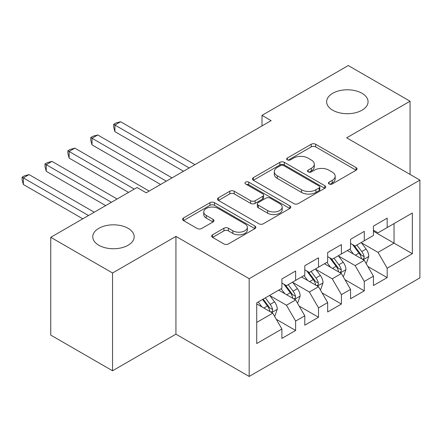 <?xml version="1.0" encoding="UTF-8"?>
<svg xmlns="http://www.w3.org/2000/svg" width="442" height="442" viewBox="0 0 442 442"><rect width="100%" height="100%" fill="white"/><g stroke="black" fill="none" stroke-linecap="round" stroke-linejoin="round"><path stroke-width="0.66" d="M329.108 183.977A2.221 1.282 0 0 0 332.251 183.977L356.119 170.198A3.177 1.834 0 0 0 357.053 168.899A3.177 1.834 0 0 0 356.119 167.601L315.687 144.258A3.177 1.834 0 0 0 311.196 144.258L287.328 158.037A2.221 1.282 0 0 0 286.676 158.943A2.221 1.282 0 0 0 287.328 159.855A2.221 1.282 0 0 0 290.471 159.855L293.56 158.07A10.166 5.868 0 0 1 307.936 158.07L311.306 160.015A10.166 5.868 0 0 1 314.284 164.164A10.166 5.868 0 0 1 311.306 168.314L308.218 170.098A2.221 1.282 0 0 0 307.566 171.004A2.221 1.282 0 0 0 308.218 171.916A2.221 1.282 0 0 0 311.361 171.916L314.45 170.131A10.166 5.868 0 0 1 328.826 170.131L332.196 172.076A10.166 5.868 0 0 1 335.174 176.225A10.166 5.868 0 0 1 332.196 180.375L329.108 182.159A2.221 1.282 0 0 0 328.456 183.065A2.221 1.282 0 0 0 329.108 183.977L329.108 182.159M128.108 228.332A20.713 11.962 0 0 0 105.533 225.74A20.713 11.962 0 0 0 92.748 236.79A20.713 11.962 0 0 0 98.815 245.244A20.713 11.962 0 0 0 121.384 247.835A20.713 11.962 0 0 0 134.175 236.79A20.713 11.962 0 0 0 128.108 228.332M361.998 93.295A20.713 11.962 0 0 0 339.423 90.704A20.713 11.962 0 0 0 326.638 101.754A20.713 11.962 0 0 0 332.704 110.207A20.713 11.962 0 0 0 355.28 112.798A20.713 11.962 0 0 0 368.064 101.754A20.713 11.962 0 0 0 361.998 93.295M212.574 234.785A3.177 1.834 0 0 0 211.646 236.078A3.177 1.834 0 0 0 212.574 237.376L223.923 243.929A3.177 1.834 0 0 0 228.415 243.929L254.923 228.625A3.177 1.834 0 0 0 255.852 227.326A3.177 1.834 0 0 0 254.923 226.028L214.486 202.685A3.177 1.834 0 0 0 209.994 202.685L183.485 217.989A3.177 1.834 0 0 0 182.557 219.287A3.177 1.834 0 0 0 183.485 220.58L197.187 228.492A3.177 1.834 0 0 0 201.679 228.492L213.027 221.945A3.177 1.834 0 0 0 213.956 220.646A3.177 1.834 0 0 0 213.027 219.348L206.232 215.425A8.497 4.906 0 0 1 203.74 211.956A8.497 4.906 0 0 1 208.989 207.425A8.497 4.906 0 0 1 218.249 208.486L244.868 223.856A8.497 4.906 0 0 1 247.36 227.326A8.497 4.906 0 0 1 242.111 231.857A8.497 4.906 0 0 1 232.851 230.796L228.415 228.232A3.177 1.834 0 0 0 223.923 228.232L212.574 234.785L212.574 237.376M112.544 272.99L112.544 370.772L175.938 334.169L175.938 236.393L112.544 272.99L50.753 237.315L137.031 187.502L146.186 192.789L271.145 120.649L261.99 115.362L261.99 125.931M175.938 236.393L249.172 278.675L419.9 180.104L419.9 277.88L249.172 376.451L249.172 278.675M410.06 174.424L410.06 101.224L346.666 137.821L419.9 180.104M410.06 101.224L348.268 65.549L261.99 115.362M293.781 203.591A3.177 1.834 0 0 0 298.278 203.591L324.782 188.286A3.177 1.834 0 0 0 325.715 186.988A3.177 1.834 0 0 0 324.782 185.695L284.35 162.347A3.177 1.834 0 0 0 279.858 162.347L253.349 177.651A3.177 1.834 0 0 0 252.421 178.949A3.177 1.834 0 0 0 253.349 180.248L293.781 203.591M246.487 184.458A2.221 1.282 0 0 1 248.741 184.767L248.741 182.126L289.853 205.862A3.177 1.834 0 0 1 290.781 207.16A3.177 1.834 0 0 1 289.853 208.453L263.344 223.757A3.177 1.834 0 0 1 258.852 223.757L218.42 200.414L218.42 197.823A3.177 1.834 0 0 0 217.486 199.115A3.177 1.834 0 0 0 218.42 200.414M218.42 197.823L229.763 191.27A3.177 1.834 0 0 1 234.254 191.27L250.653 200.74A3.177 1.834 0 0 0 255.144 200.74L262.67 196.392A3.177 1.834 0 0 0 263.603 195.099A3.177 1.834 0 0 0 262.67 193.8L245.597 183.944A2.221 1.282 0 0 1 244.945 183.038A2.221 1.282 0 0 1 246.321 181.85A2.221 1.282 0 0 1 248.741 182.126M373.44 231.238L394.037 243.133L394.037 223.575L412.347 213.005L387.175 227.542L387.175 218.16L373.44 226.089L373.44 235.47L364.285 240.752L364.285 231.37L350.556 239.299L350.556 248.68L341.401 253.968L341.401 244.586L327.671 252.515L327.671 261.896L318.516 267.178L318.516 257.796L304.787 265.725L304.787 275.106L295.632 280.394L295.632 271.012L281.897 278.941L281.897 288.322L256.725 302.853L256.725 343.55L281.897 329.014L272.747 313.163L256.725 303.914M412.347 213.005L412.347 253.702L387.175 268.239L378.021 252.382L361.429 242.802M367.832 266.454L387.175 277.62L387.175 268.239M387.175 277.62L373.44 285.543L373.44 276.167L364.285 281.449L355.136 265.592L338.539 256.012M344.948 279.664L364.285 290.83L364.285 281.449M364.285 290.83L350.556 298.759L350.556 289.377L341.401 294.665L332.246 278.808L315.654 269.228M322.063 292.88L341.401 304.046L341.401 294.665M341.401 304.046L327.671 311.969L327.671 302.588L318.516 307.875L309.361 292.018L292.77 282.438M299.179 306.091L318.516 317.257L318.516 307.875M318.516 317.257L304.787 325.185L304.787 315.803L295.632 321.091L286.477 305.234L269.885 295.654M276.294 319.306L295.632 330.472L295.632 321.091M295.632 330.472L281.897 338.395L281.897 329.014M281.897 283.035L286.477 285.676L295.632 280.394M256.725 322.411L272.747 313.163M304.787 269.824L309.361 272.465L318.516 267.178M286.477 305.234L295.632 299.947L278.692 290.167M304.787 315.803L295.632 299.947M327.671 256.609L332.246 259.25L341.401 253.968M309.361 292.018L318.516 286.736L301.582 276.957M327.671 302.588L318.516 286.736M350.556 243.398L355.136 246.039L364.285 240.752M332.246 278.808L341.401 273.521L324.467 263.741M350.556 289.377L341.401 273.521M373.44 230.183L378.021 232.823L387.175 227.542M355.136 265.592L364.285 260.31L347.351 250.531M373.44 276.167L364.285 260.31M50.753 237.315L50.753 335.097L112.544 370.772M175.938 334.169L249.172 376.451M378.021 252.382L394.037 243.133L412.347 253.702M329.997 184.286L332.196 183.021A10.166 5.868 0 0 0 335.174 178.866L335.174 176.225M314.284 164.164L314.284 166.805A10.166 5.868 0 0 1 311.306 170.96L309.107 172.225M356.081 170.22L315.687 146.899A3.177 1.834 0 0 0 311.196 146.899L288.212 160.164M324.743 188.314L284.35 164.993A3.177 1.834 0 0 0 279.858 164.993L253.393 180.27M319.168 187.9A2.221 1.282 0 0 0 319.82 186.988A2.221 1.282 0 0 0 319.168 186.082L283.676 165.59A2.221 1.282 0 0 0 280.532 165.59L277.272 167.474A10.166 5.868 0 0 0 274.294 171.623A10.166 5.868 0 0 0 277.272 175.772L301.532 189.778A10.166 5.868 0 0 0 315.908 189.778L319.168 187.9L319.168 190.541A2.221 1.282 0 0 0 319.82 189.635L319.82 186.988M274.294 171.623L274.294 174.264A10.166 5.868 0 0 0 277.272 178.413L277.272 175.772M319.168 190.541L315.908 192.419A10.166 5.868 0 0 1 301.532 192.419L277.272 178.413M218.458 200.436L229.763 193.911L229.763 191.27M263.603 195.099L263.603 197.74A3.177 1.834 0 0 1 262.67 199.038L255.144 203.381A3.177 1.834 0 0 1 250.653 203.381L234.254 193.911A3.177 1.834 0 0 0 229.763 193.911M248.741 184.767L289.808 208.48M267.67 210.563A8.497 4.906 0 0 0 276.93 211.624A8.497 4.906 0 0 0 282.178 207.094A8.497 4.906 0 0 0 279.687 203.624L270.311 198.209A3.177 1.834 0 0 0 265.813 198.209L258.288 202.552A3.177 1.834 0 0 0 257.36 203.85A3.177 1.834 0 0 0 258.288 205.149L267.67 210.563L267.67 213.204A8.497 4.906 0 0 0 276.93 214.271A8.497 4.906 0 0 0 282.178 209.735L282.178 207.094M257.36 203.85L257.36 206.491A3.177 1.834 0 0 0 258.288 207.79L258.288 205.149M267.67 213.204L258.288 207.79M247.36 227.326L247.36 229.967A8.497 4.906 0 0 1 242.111 234.503A8.497 4.906 0 0 1 232.851 233.437L228.415 230.879A3.177 1.834 0 0 0 223.923 230.879L212.619 237.404M203.74 211.956L203.74 214.602A8.497 4.906 0 0 0 206.232 218.066L206.232 215.425M212.983 221.967L206.232 218.066M254.879 228.647L214.486 205.326A3.177 1.834 0 0 0 209.994 205.326L183.529 220.608M365.982 263.244L366.529 262.924L368.816 256.316A8.575 4.95 -120 0 0 366.081 249.017L361.219 242.525M353.473 254.067L349.777 249.133M348.047 250.934L347.627 250.371M194.933 164.645L120.622 121.743L114.903 125.047L114.903 131.655L183.491 171.253M362.672 259.377L363.998 258.178L364.186 256.686A8.575 4.95 -120 0 0 361.733 251.526L356.871 245.034M354.097 245.437L360.103 253.454A4.37 2.525 60 0 1 360.893 254.78L364.186 256.686M352.589 244.57L358.987 253.111A8.575 4.95 60 0 1 361.44 258.272L361.617 258.763M114.903 131.655L113.644 126.965L113.644 124.324L189.209 167.949M113.644 124.324L115.931 122.998L120.622 121.743M343.097 276.454L343.644 276.139L345.931 269.532A8.575 4.95 -120 0 0 343.196 262.228L338.334 255.736M330.588 267.277L326.892 262.344M325.163 264.145L324.743 263.587M172.048 177.861L97.737 134.959L92.013 138.263L92.013 144.865L160.606 184.469M339.788 272.587L341.113 271.394L341.301 269.896A8.575 4.95 -120 0 0 338.848 264.736L333.986 258.25M331.213 258.653L337.213 266.67A4.37 2.525 60 0 1 338.008 267.996L341.301 269.896M329.704 257.78L336.102 266.322A8.575 4.95 60 0 1 338.555 271.482L338.727 271.979M92.013 144.865L90.759 140.175L90.759 137.534L166.325 181.165M90.759 137.534L93.047 136.213L97.737 134.959M320.212 289.67L320.759 289.35L323.047 282.742A8.575 4.95 -120 0 0 320.312 275.438L315.45 268.951M307.698 280.488L304.008 275.559M302.278 277.361L301.858 276.797M149.158 191.071L74.853 148.169L69.129 151.473L69.129 158.081L128.561 192.392M316.897 285.803L318.229 284.604L318.417 283.112A8.575 4.95 -120 0 0 315.964 277.952L311.102 271.46M308.323 271.863L314.328 279.88A4.37 2.525 60 0 1 315.124 281.206L318.417 283.112M306.814 270.996L313.212 279.537A8.575 4.95 60 0 1 315.671 284.698L315.842 285.189M69.129 158.081L67.869 153.391L67.869 150.75L134.285 189.093M67.869 150.75L70.162 149.424L74.853 148.169M297.322 302.881L297.875 302.566L300.162 295.958A8.575 4.95 -120 0 0 297.422 288.654L292.56 282.162M284.814 293.703L281.118 288.77M279.394 290.571L278.968 290.013M117.119 198.999L51.968 161.385L46.244 164.689L46.244 171.292L105.677 205.607M294.013 299.013L295.344 297.82L295.532 296.322A8.575 4.95 -120 0 0 293.074 291.162L288.212 284.676M285.438 285.079L291.444 293.096A4.37 2.525 60 0 1 292.239 294.422L295.532 296.322M283.93 284.206L290.328 292.748A8.575 4.95 60 0 1 292.786 297.908L292.958 298.405M46.244 171.292L44.985 166.601L44.985 163.96L111.401 202.303M44.985 163.96L47.272 162.639L51.968 161.385M274.438 316.096L274.985 315.776L277.278 309.168A8.575 4.95 -120 0 0 274.537 301.864L269.675 295.378M261.929 306.914L258.233 301.985M94.234 212.215L29.078 174.596L23.36 177.899L23.36 184.507L82.792 218.818M271.128 312.229L272.46 311.03L272.642 309.538A8.575 4.95 -120 0 0 270.189 304.378L265.327 297.886M263.178 299.129L268.559 306.306A4.37 2.525 60 0 1 269.349 307.632L272.642 309.538M262.581 299.472L267.443 305.963A8.575 4.95 60 0 1 269.896 311.124L270.073 311.616M23.36 184.507L22.1 179.817L22.1 177.176L88.516 215.514M22.1 177.176L24.387 175.85L29.078 174.596M332.196 183.021L332.196 180.375M308.218 171.916L308.218 170.098M311.306 170.96L311.306 168.314M287.328 159.855L287.328 158.037M311.196 146.899L311.196 144.258M315.687 146.899L315.687 144.258M356.119 170.198L356.119 167.601M253.349 180.248L253.349 177.651M279.858 164.993L279.858 162.347M284.35 164.993L284.35 162.347M324.782 188.286L324.782 185.695M301.532 192.419L301.532 189.778M315.908 192.419L315.908 189.778M234.254 193.911L234.254 191.27M250.653 203.381L250.653 200.74M255.144 203.381L255.144 200.74M262.67 199.038L262.67 196.392M289.853 208.453L289.853 205.862M223.923 230.879L223.923 228.232M228.415 230.879L228.415 228.232M232.851 233.437L232.851 230.796M213.027 221.945L213.027 219.348M183.485 220.58L183.485 217.989M209.994 205.326L209.994 202.685M214.486 205.326L214.486 202.685M254.923 228.625L254.923 226.028M363.213 259.686L368.761 256.482M361.733 251.526L366.081 249.017M355.401 255.178L358.987 253.111M340.329 272.902L345.876 269.697M338.848 264.736L343.196 262.228M332.517 268.393L336.102 266.322M317.439 286.112L322.992 282.908M315.964 277.952L320.312 275.438M309.632 281.604L313.212 279.537M294.554 299.328L300.107 296.123M293.074 291.162L297.422 288.654M286.748 294.82L290.328 292.748M271.67 312.538L277.217 309.334M270.189 304.378L274.537 301.864M263.863 308.03L267.443 305.963"/></g></svg>
